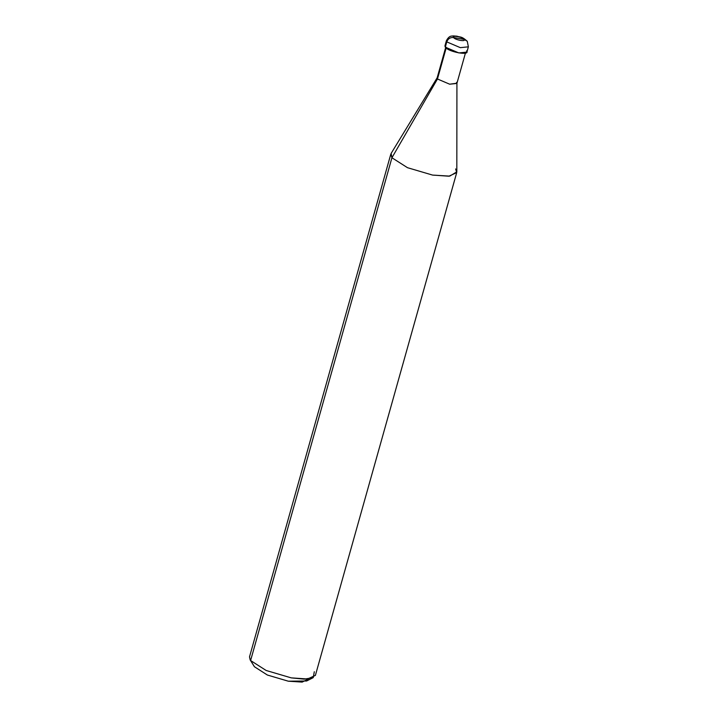 <?xml version="1.0" encoding="UTF-8"?>
<svg xmlns="http://www.w3.org/2000/svg" width="718" height="718" viewBox="0 0 718 718"><rect width="100%" height="100%" fill="white"/><g stroke="black" fill="none" stroke-linecap="round" stroke-linejoin="round"><path stroke-width="1.08" d="M445.878 45.081L446.775 41.886C447.996 38.736 450.258 37.282 453.57 37.542L464.187 39.409C466.368 41.976 455.167 40.011 453.57 37.542C455.167 40.011 466.368 41.976 464.187 39.409L467.265 41.258L464.187 39.409L453.57 37.542C451.389 34.967 462.589 36.932 464.187 39.409C462.589 36.932 451.389 34.967 453.57 37.542C450.258 37.282 447.996 38.736 446.775 41.886L460.328 47.657L468.369 46.832L460.328 47.657L446.775 41.886L446.416 40.657L446.775 41.886L445.295 47.155C448.499 52.1 470.891 56.04 466.529 50.888M468.369 46.832L467.265 41.258L468.369 46.832L466.888 52.109L458.847 52.935L445.295 47.155L444.936 45.934L446.416 40.657C449.585 34.823 452.026 36.412 453.022 35.9L456.953 36.178C460.633 37.56 461.189 35.864 467.265 41.258M465.417 53.123L456.899 83.45L449.656 84.194L437.459 78.989L446.354 47.343L437.459 78.989L449.656 84.194L456.926 83.225L456.567 82.346M456.926 83.225L456.819 171.871L449.755 176.116L432.577 175.084L407.483 167.689L391.929 157.745L437.459 78.989L437.136 77.894L445.654 47.567M456.72 172.598L315.39 675.396L307.573 678.995L291.248 677.873L266.154 670.477L250.6 660.533L391.929 157.745L407.483 167.689L432.577 175.084L448.903 176.206L456.72 172.598L455.625 168.936M313.245 677.63L306.631 680.996L288.295 681.194L267.383 675.028L254.432 666.744L250.6 660.533L266.154 670.477L291.248 677.873L304.154 679.138L313.245 677.63L314.296 671.734M254.432 666.744L250.169 659.905L249.514 656.871L390.834 154.083L391.929 157.745L391.139 153.41L437.226 77.688L437.459 78.989L391.929 157.745L250.6 660.533L254.432 666.744L267.383 675.028L288.295 681.194L302.17 682.1L308.462 678.896"/></g></svg>
